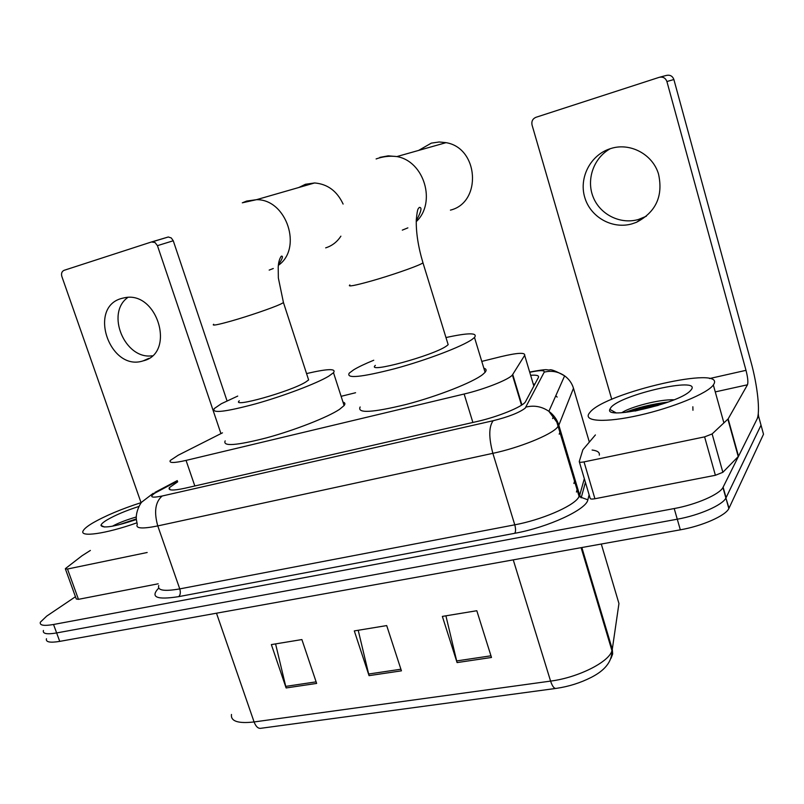 <?xml version="1.0" encoding="UTF-8"?>
<svg xmlns="http://www.w3.org/2000/svg" width="804" height="804" viewBox="0 0 804 804"><rect width="100%" height="100%" fill="white"/><g stroke="black" fill="none" stroke-linecap="round" stroke-linejoin="round"><path stroke-width="1.21" d="M222.467 432.833L178.186 455.235L170.307 460.441C168.719 463.154 173.976 463.144 186.056 460.401L464.129 394.02C484.5 389.267 509.073 379.508 512.399 374.955L524.67 355.348C525.394 352.293 517.495 352.725 500.962 356.644L481.777 361.398M355.579 392.734L341.127 396.322M177.684 481.827L169.332 487.646C167.845 490.601 173.101 490.782 185.091 488.199L477.134 421.487C497.616 416.924 522.118 406.955 525.364 401.97L538.389 377.518C539.253 375.558 536.67 374.825 530.64 375.287M758.262 413.507L758.534 416.07L722.947 487.515C719.51 494.43 696.103 504.61 674.214 508.55L53.546 624.487C43.798 626.165 39.406 625.391 40.371 622.165L46.712 616.105L75.455 596.729M760.172 422.06L763.509 434.23L728.846 508.57C725.509 515.756 702.193 526.047 680.325 529.826L59.727 641.381L56.642 632.939C46.893 634.587 42.481 633.753 43.416 630.457C42.481 633.753 46.893 634.587 56.642 632.939L677.28 519.203L56.642 632.939L53.546 624.487M729.017 508.218L725.901 498.048C722.515 505.103 699.148 515.344 677.28 519.203C699.148 515.344 722.515 505.103 725.901 498.048L761.026 425.155L726.072 497.716L723.118 487.184M533.283 384.121L534.931 384.031M491.485 657.471L476.802 610.728L442.361 616.407L457.074 662.586L491.485 657.471M445.908 615.824L457.074 662.586M316.645 683.42L301.892 639.562L271.36 644.597L286.113 687.953L316.645 683.42M275.581 643.904L286.113 687.953M401.437 670.837L386.694 625.582L354.303 630.919L369.046 675.641L401.437 670.837M358.212 630.276L369.046 675.641M59.727 641.381C49.969 642.979 45.547 642.094 46.461 638.728M136.871 522.831C105.565 533.977 78.571 537.645 83.274 530.62C84.39 528.67 87.375 526.228 92.229 523.293C104.811 515.987 121.213 509.063 141.434 502.52M136.248 517.002C127.323 519.625 120.067 522.329 114.459 525.123L112.47 526.198M136.338 519.535C114.681 526.69 102.892 528.65 100.982 525.404C101.153 524.118 103.103 522.319 106.842 520.037C114.932 515.284 125.625 510.751 138.921 506.43M136.288 518.942L118.389 524.922M152.268 355.78C125.002 359.981 105.304 313.399 127.826 297.44M121.545 298.455C87.475 307.49 109.957 371.83 143.032 360.906L143.223 360.845C175.925 353.408 157.745 290.606 124.58 297.741L121.545 298.455M147.172 552.499L67.496 569.021L78.46 599.332L76.279 599L65.466 569.131M158.177 583.804L78.46 599.332M157.443 245.652L155.021 242.506L151.474 241.974L168.297 236.989L171.272 237.944L173.262 240.768L157.443 245.652L220.949 433.607M227.019 400.834L173.262 240.768M151.474 241.974L64.129 270.305C61.818 271.38 61.054 273.43 61.848 276.455L141.042 502.651M90.38 550.438L82.038 555.745L65.838 568.267L65.335 568.79L67.496 569.021M325.67 247.863C332.002 245.883 337.067 241.984 340.886 236.175M343.107 204.065C337.047 191.05 327.54 184.026 314.595 182.96L305.419 184.277L298.797 187.513M239.29 400.784C230.647 408.372 290.143 391.719 305.59 382.121L308.625 379.94L308.083 378.272M306.555 373.579C327.54 368.674 336.534 368.383 333.509 372.704L328.746 376.182C316.736 383.438 283.882 395.92 255.471 403.889C225.06 412.02 211.321 413.578 214.276 408.553L221.331 403.729L237.723 396.081M342.986 402.09C345.087 402.673 345.459 403.829 344.102 405.568L339.469 409.397C327.71 417.256 295.118 430.07 266.757 437.798C236.356 445.607 222.497 446.632 225.18 440.873M450.421 210.125C482.018 202.608 478.943 147.966 446.049 142.66L439.195 141.976L431.326 143.132L418.633 150.408M375.367 365.388C365.187 374.101 433.306 355.659 446.542 345.981L448.17 344.675L447.567 342.705M445.979 337.549C468.531 332.645 478.038 332.625 474.491 337.479L472.089 339.419C462.009 346.574 426.663 360.061 395.025 368.634C361.016 377.357 345.77 378.845 349.288 373.086L353.73 369.78C358.323 367.006 364.986 363.83 373.739 360.242M483.847 368.192C486.33 368.905 486.752 370.272 485.093 372.302L482.772 374.463C472.963 382.332 437.889 396.161 406.291 404.422C372.302 412.703 356.916 413.557 360.142 406.965M646.366 216.226L638.316 219.522C620.196 224.688 600.035 214.527 593.151 197.01C586.086 179.553 593.633 157.825 610.326 148.68M610.668 148.579C590.749 154.569 578.82 177.352 584.669 197.141C590.236 217.02 612.135 229.532 631.934 223.874L636.446 222.306C655.963 212.095 663.33 196.015 658.526 174.066C652.707 154.187 629.944 142.197 610.668 148.579M704.605 436.873L712.123 433.939L728.153 418.894L738.524 456.26L722.866 472.3L715.389 475.285L704.605 436.873L584.026 461.888L594.93 498.741C591.724 499.294 590.126 499.113 590.126 498.219L579.372 461.968M715.389 475.285L594.93 498.741M738.524 456.26L756.926 419.296C760.483 412.713 757.589 385.719 750.986 361.921L673.883 79.526L666.908 81.526L746.001 370.332C747.81 377.458 748.303 382.282 747.469 384.794L728.153 418.894M659.813 77.174L666.315 75.445C670.003 74.641 672.536 75.998 673.883 79.526M666.908 81.526C665.521 77.928 662.938 76.531 659.159 77.345L535.916 117.314C532.64 118.771 531.343 121.324 532.037 124.982L611.774 399.367M613.573 411.447L613.462 412.432M595.402 434.934L582.88 449.737L579.252 461.556C579.232 462.38 580.82 462.491 584.026 461.888M713.5 384.694L713.329 384.945C707.811 393.317 672.757 407.779 639.14 415.286C605.442 422.904 583.232 421.587 589.091 413.447L590.056 412.241C605.332 392.553 727.409 364.483 713.5 384.694M674.064 399.809C659.009 399.146 630.115 407.136 622.185 412.462M610.849 407.598C620.407 394.633 701.631 376.151 691.319 389.649L690.134 390.975C678.254 403.688 604.447 420.321 609.814 409.387L610.849 407.598M668.345 402.01C651.531 404.141 637.18 407.618 625.301 412.432M692.947 410.271L692.857 406.764M658.355 405.347L635.039 411.045M560.488 430.773L559.192 434.16M555.785 395.779L557.172 397.075L555.755 395.849M194.829 485.978L186.056 460.401M533.856 386.061L524.67 355.348M521.907 404.904L512.741 374.493M472.883 422.452L464.129 394.02M177.433 481.093L155.092 492.993C148.951 497.173 151.313 498.178 162.177 496.008L493.184 420.713C508.51 416.884 519.183 412.703 525.183 408.161L544.228 372.131C544.65 370.081 539.826 370.141 529.746 372.312M572.699 386.02L573.483 388.262L558.83 425.205L557.212 427.537C550.609 435.105 519.183 447.788 492.862 453.335L157.775 525.916C142.207 529.062 135.373 528.54 137.273 524.349L136.318 519.273C135.605 510.801 141.323 501.997 141.856 501.997L153.313 493.254M589.121 494.842L587.845 499.827C586.598 509.455 548.147 527.313 514.771 533.293L178.729 596.628C180.408 594.93 180.749 592.357 179.764 588.9L157.775 525.916C153.835 511.877 155.293 501.907 162.177 496.008M493.184 420.713C488.772 426.592 488.671 437.466 492.862 453.335L514.771 524.821C541.072 519.977 572.036 506.781 578.217 498.008L579.694 495.284L558.83 425.205C557.082 419.547 553.765 414.924 548.891 411.326C541.856 406.512 534.258 405.095 526.087 407.055M178.729 596.628C156.639 600.085 149.966 597.231 158.72 588.076M158.76 585.483C157.172 590.468 164.167 591.603 179.764 588.9L514.771 524.821C515.816 528.72 515.806 531.544 514.771 533.293M592.106 450.029C597.483 450.712 599.884 452.421 599.292 455.164M674.214 508.55L680.325 529.826M758.534 416.07L761.026 425.155M587.845 499.827L579.141 496.601L556.85 422.13L548.891 411.326L564.619 375.86C568.981 379.056 571.935 383.196 573.483 388.262L589.342 442.089M585.423 482.35L581.181 497.847L579.694 495.284L584.327 478.671M529.675 372.071C549.936 368.242 545.594 370.222 549.474 369.991C550.83 369.056 555.886 371.006 564.619 375.86C558.348 371.579 551.544 370.332 544.228 372.131M157.433 491.666L154.881 492.43L177.262 480.611M573.885 483.485L575.041 479.656M553.755 415.839L552.609 418.562M611.03 658.305L612.668 653.943L612.296 649.23L618.949 603.513L617.683 599.251M581.111 547.655L611.955 650.677C612.055 664.828 600.096 672.807 591.231 677.39C580.357 682.908 568.729 686.566 556.348 688.365C554.288 688.867 552.368 686.445 550.589 681.099C577.996 677.651 609.171 661.973 611.955 650.677L612.296 649.23L581.855 547.524M231.472 714.454C230.547 721.258 238.084 723.751 254.084 721.952C255.933 726.736 258.285 728.846 261.149 728.253L555.534 688.475M216.487 613.201L254.084 721.952L550.589 681.099L513.243 559.855M618.949 603.513L601.291 544.027M400.905 669.219L368.594 674.033M316.123 681.852L285.671 686.395M490.963 655.803L456.612 660.928M213.703 324.253C211.512 326.002 217.412 324.916 231.381 320.997C248.225 316.223 271.953 308.103 280.234 304.304L283.47 302.646L283.199 301.781M243.13 202.497L246.667 201.06L256.486 199.683C286.646 199.131 302.827 248.426 278.375 265.32M273.29 268.506L269.169 270.104M349.861 284.938C347.298 287.028 354.584 285.681 371.719 280.887C390.392 275.591 414.452 267.3 421.246 263.863L422.994 262.898L422.683 261.883M379.84 157.383L388.252 155.835L396.885 156.569C424.401 161.292 436.522 202.799 416.231 221.643M407.879 227.864L402.312 230.125M746.001 370.332L709.52 378.553M747.469 384.794L715.269 391.9M666.616 402.633L629.622 410.804M738.253 456.612L727.881 419.226M712.123 433.939L722.866 472.3M521.505 405.176L512.399 374.955M170.046 489.716L169.332 487.646M722.947 487.515L728.846 508.57M576.438 492.038L577.563 488.118M104.5 527.032L100.982 525.404M152.398 241.803L168.297 236.989M148.851 358.353L143.223 360.845M242.295 202.809L256.486 199.683L314.595 182.96M333.509 372.704L344.102 405.568M308.625 379.94L283.47 302.646L278.355 277.983L278.204 267.29C278.415 262.586 279.41 258.918 281.199 256.305C281.219 256.114 285.279 254.727 278.455 264.606M376.111 158.941C382.895 156.499 389.819 155.705 396.885 156.569L446.049 142.66M474.491 337.479L485.093 372.302M448.17 344.675L422.994 262.898C418.191 246.818 415.959 232.386 416.291 219.613C417.648 206.306 418.351 209.412 419.216 207.432C422.301 207.01 421.306 211.452 416.251 220.768M728.133 418.934L738.494 456.3M642.748 217.974L636.446 222.306M713.329 384.945L723.901 422.944M615.894 412.733L609.814 409.387"/></g></svg>
